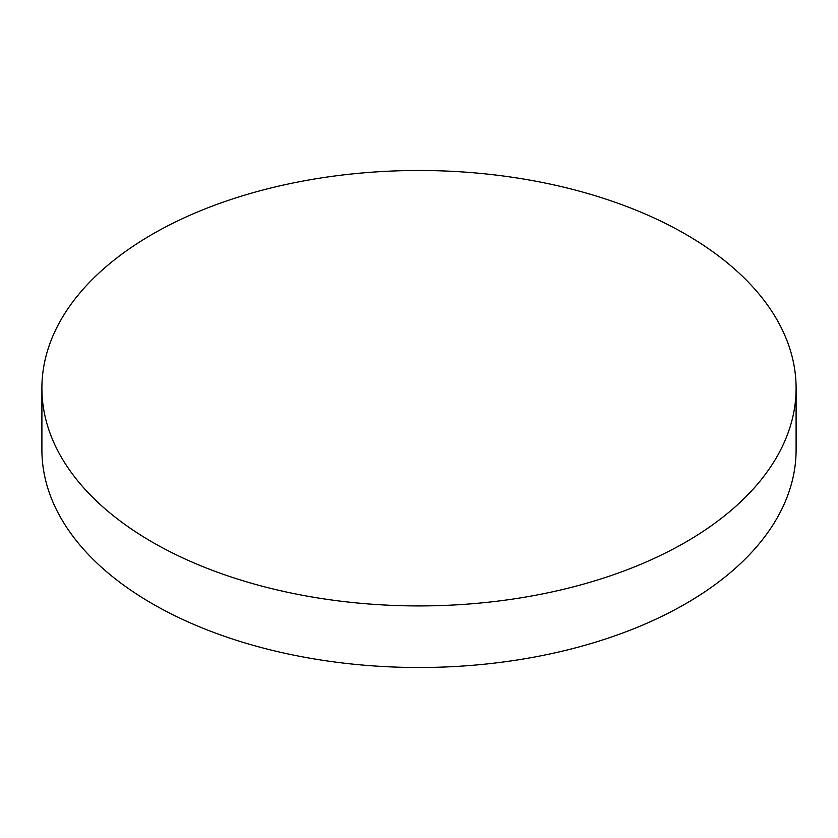 <?xml version="1.0" encoding="UTF-8"?>
<svg xmlns="http://www.w3.org/2000/svg" width="838" height="838" viewBox="0 0 838 838"><rect width="100%" height="100%" fill="white"/><g stroke="black" fill="none" stroke-linecap="round" stroke-linejoin="round"><path stroke-width="1.26" d="M152.348 542.155A377.1 217.712 0 0 0 563.314 589.355A377.1 217.712 0 0 0 796.1 388.214A377.1 217.712 0 0 0 685.652 234.263A377.1 217.712 0 0 0 274.686 187.063A377.1 217.712 0 0 0 41.9 388.214A377.1 217.712 0 0 0 152.348 542.155M41.9 388.214L41.9 449.786A377.1 217.712 0 0 0 152.348 603.737A377.1 217.712 0 0 0 563.314 650.937A377.1 217.712 0 0 0 796.1 449.786L796.1 388.214"/></g></svg>
